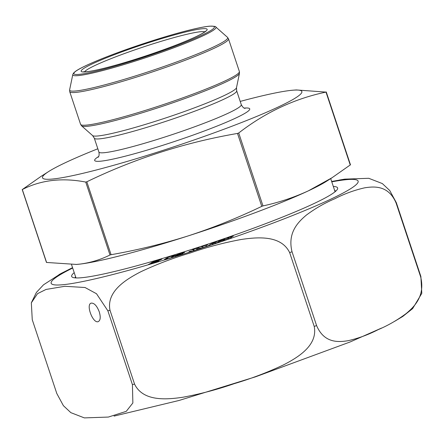 <?xml version="1.0" encoding="UTF-8"?>
<svg xmlns="http://www.w3.org/2000/svg" width="444" height="444" viewBox="0 0 444 444"><rect width="100%" height="100%" fill="white"/><g stroke="black" fill="none" stroke-linecap="round" stroke-linejoin="round"><path stroke-width="0.67" d="M240.204 101.421A136.658 12.055 161.6 0 1 293.323 90.171L296.331 89.943L325.996 92.102C294.555 98.668 265.462 112.299 238.717 132.989L237.512 133.439C184.932 142.491 134.704 158.608 86.819 181.785L85.736 182.068C62.188 177.506 41.048 179.992 22.322 189.527L40.659 176.651M22.322 189.527L46.581 262.454L76.368 264.435L80.07 264.086C90.609 262.715 100.583 259.685 109.995 254.989L111.078 254.706C137.346 250.105 163.053 243.834 188.206 235.897C213.287 227.722 237.806 217.876 261.771 206.36L262.976 205.911C278.671 202.553 293.811 197.525 308.397 190.831L332.04 177.733L350.377 164.857M75.902 264.469A139.444 12.304 -18.4 0 0 76.668 264.419A139.444 12.304 -18.4 0 0 80.07 264.086A139.444 12.304 -18.4 0 0 188.206 235.897A139.444 12.304 -18.4 0 0 308.397 190.831A139.444 12.304 -18.4 0 0 326.423 181.335L332.045 177.744M293.323 90.171A136.658 12.055 161.6 0 1 226.052 128.455A136.658 12.055 161.6 0 1 86.164 172.544A136.658 12.055 161.6 0 1 48.563 171.589A136.658 12.055 161.6 0 1 97.83 148.779M227.334 238.245L232.95 236.069L233.316 236.186L231.79 236.708L230.275 238.234L232.506 237.695L223.243 240.887L224.547 240.21L218.304 241.125L224.47 238.994L224.836 239.111L223.349 239.621L224.536 239.488L228.566 238.101L228.871 237.718L227.334 238.245M207.67 246.137L212.071 243.207L215.001 242.219L221.356 241.542L215.185 243.612L216.311 243.012L213.692 243.129L211.988 244.461L213.647 244.133L207.67 246.137M207.598 245.926L201.176 248.268L202.68 247.547L202.697 246.553L201.199 246.809L207.62 244.694L206.121 245.421L206.105 246.42L207.592 246.154M193.157 250.649L193.812 249.439L192.036 249.783L199.328 247.425L197.23 248.335L196.57 249.545L201.015 247.763L200.644 248.451L188.761 252.292L189.138 251.604L191.403 250.871L191.181 251.287L193.223 250.849M333.316 186.452A140.143 12.365 161.6 0 1 337.446 189.172A140.143 12.365 161.6 0 1 337.129 189.688A140.143 12.365 161.6 0 1 206.432 244.627A140.143 12.365 161.6 0 1 72.533 277.295A140.143 12.365 161.6 0 1 74.215 272.644M182.012 253.452C182.911 252.464 174.892 255.822 180.675 254.051L180.275 254.406C175.363 255.949 178.732 255.605 180.575 254.473L182.906 253.746L178.821 255.45L174.775 256.427L177.744 255.078L175.58 255.489L179.948 253.579L184.665 252.431L182.118 253.419M178.71 254.928L178.582 254.545L180.675 254.051M180.275 254.406C175.363 255.949 178.732 255.605 180.575 254.473L180.686 254.801M171.856 257.47L171.678 256.943C179.526 255.134 159.035 261.938 165.629 258.919L167.66 258.175L165.806 258.48L170.257 256.571L175.408 255.294L171.678 256.943L173.327 256.671M164.402 259.618L165.629 258.919L165.795 259.424M158.097 260.761C160.217 259.518 149.684 263.137 157.143 261.244L158.63 261.05L148.191 264.691L149.7 263.786L155.161 262.21L150.905 262.948L154.257 261.394L161.949 259.096L158.419 260.667M154.568 262.287L154.401 261.782L157.143 261.244L157.326 261.799M339.305 180.048L344.76 179.132L368.731 178.294L382.323 183.561L389.732 190.509L396.32 202.664L420.873 276.473L421.8 293.367L412.631 308.608L402.775 316.45L394.583 321.362M316.578 325.552C324.126 343.367 338.4 342.246 348.035 340.715C358.397 338.35 368.409 334.676 378.066 329.703C387.951 325.541 397.38 320.107 406.36 313.403C414.38 306.599 425.358 295.981 420.64 276.801L396.087 202.997C388.539 185.176 374.264 186.297 364.629 187.829C354.268 190.193 344.255 193.867 334.598 198.84C324.714 203.008 315.284 208.436 306.305 215.14C298.285 221.95 287.307 232.562 292.024 251.742L316.578 325.552A192.435 16.977 161.6 0 1 314.213 326.434L289.66 252.625C281.135 234.959 257.548 237.09 241.481 239.438C223.992 242.663 206.876 247.186 190.132 253.002C173.16 258.014 156.699 264.274 140.754 271.789C126.39 279.209 106.221 291.236 109.995 310.273L134.549 384.077C143.079 401.748 166.661 399.617 182.728 397.269C200.216 394.044 217.332 389.521 234.077 383.705C251.054 378.693 267.51 372.433 283.455 364.918C297.819 357.498 317.993 345.471 314.213 326.434M56.81 393.528L63.403 405.683L70.846 412.654L84.377 417.898L108.38 417.06L126.251 411.344L132.867 402.969L132.423 384.632L107.87 310.822L96.515 293.745L85.032 287.512L64.846 286.291L46.043 289.444L37.551 293.639L31.335 302.825L32.257 319.719L56.81 393.528M59.035 274.564L71.306 268.265M335.72 191.198A137.357 12.116 -18.4 0 0 334.654 190.476M75.552 276.673A137.357 12.116 -18.4 0 0 75.136 277.883M99.267 311.838C100.805 317.144 100.455 320.413 98.224 321.634C92.94 323.831 85.603 304.412 91.225 303.113C94.239 302.913 96.92 305.822 99.267 311.838M193.812 249.439L194.178 250.544M198.757 248.496L198.929 249.006M189.138 251.604L189.305 252.12M202.697 246.553L203.063 247.647M212.071 243.207L212.387 244.15M215.001 242.219L215.279 243.057M167.66 258.175L167.882 258.835M223.349 239.621L223.587 240.332M224.536 239.488L224.819 240.343M228.566 238.101L228.849 238.955M228.871 237.718L229.237 238.822M159.846 259.718L160.007 260.201M149.7 263.786L149.839 264.202M159.524 259.912L159.651 260.306M238.717 132.989L262.976 205.911M237.512 133.439L261.771 206.36M325.996 92.102L350.255 165.024M85.736 182.068L109.995 254.989M86.819 181.785L111.078 254.706M84.554 71.839A63.675 5.617 161.6 0 1 119.503 55.378A63.675 5.617 161.6 0 1 204.751 31.857M117.721 53.419A66.406 5.861 -18.4 0 0 107.781 67.344A66.406 5.861 -18.4 0 0 206.915 30.17A66.406 5.861 -18.4 0 0 117.721 53.419M244.261 108.086A81.718 7.209 161.6 0 1 174.475 141.503A81.718 7.209 161.6 0 1 98.579 156.549M245.11 108.369L245.105 108.369C243.878 108.369 242.602 107.126 241.281 104.656A75.019 6.621 161.6 0 1 172.183 134.615A75.019 6.621 161.6 0 1 98.907 152.014C99.334 154.79 99.056 156.543 98.074 157.287L98.074 157.281M241.281 104.656L236.674 90.798A75.019 6.621 161.6 0 1 167.577 120.757A75.019 6.621 161.6 0 1 94.3 138.162L98.907 152.014M236.674 90.798L236.486 87.707A75.918 6.699 161.6 0 1 166.55 117.671A75.918 6.699 161.6 0 1 92.596 135.575L94.3 138.162M236.486 87.707L239.466 73.343A83.294 7.348 161.6 0 1 193.551 95.343A83.294 7.348 161.6 0 1 81.602 125.857L92.596 135.575M80.586 124.331A83.666 7.382 -18.4 0 0 162.31 104.928A83.666 7.382 -18.4 0 0 239.372 71.512L228.499 38.839A83.666 7.382 161.6 0 1 151.437 72.255A83.666 7.382 161.6 0 1 69.719 91.658L80.586 124.331L81.602 125.857M227.483 37.318L215.801 26.99A75.458 6.654 161.6 0 1 146.503 57.415A75.458 6.654 161.6 0 1 72.788 74.564L69.619 89.832A83.294 7.348 -18.4 0 0 150.993 70.907A83.294 7.348 -18.4 0 0 227.483 37.318L228.499 38.839M114.696 53.774A74.009 6.527 -18.4 0 0 103.618 69.292A74.009 6.527 -18.4 0 0 214.102 27.867A74.009 6.527 -18.4 0 0 114.696 53.774M331.779 181.84A161.76 14.269 161.6 0 1 242.946 234.121A161.76 14.269 161.6 0 1 51.726 281.257A161.76 14.269 161.6 0 1 72.677 268.032M420.873 276.473A192.435 16.977 161.6 0 1 420.64 276.801M134.549 384.077A192.435 16.977 161.6 0 1 132.423 384.632M292.024 251.742A192.435 16.977 161.6 0 1 289.66 252.625M109.995 310.273A192.435 16.977 161.6 0 1 107.87 310.822M396.32 202.664A192.435 16.977 161.6 0 1 396.087 202.997M326.24 91.941L350.494 164.863M22.2 189.521L46.459 262.443M71.556 264.657L75.974 277.938M330.702 178.599L335.076 191.747M76.668 264.419L76.368 264.441M83.528 71.762L85.193 71.828C88.756 71.684 95.144 70.474 104.346 68.198C117.194 64.968 131.857 60.595 148.329 55.073C166.911 48.79 182.018 43.024 193.651 37.773C198.746 35.437 202.286 33.578 204.273 32.201L205.522 31.18M48.563 171.589L40.648 176.64M215.801 26.99C216.178 26.446 214.102 26.174 209.568 26.174C205.139 26.585 198.629 27.844 190.054 29.948C169.763 34.893 139 44.622 114.635 53.791C100.516 59.096 89.66 63.675 82.073 67.527C77.489 69.813 74.575 71.767 73.332 73.382L72.788 74.564M239.372 71.512L239.466 73.343M69.619 89.832L69.719 91.658M381.529 328.072L350.066 341.991L255.505 376.828L179.093 400.455L114.036 416.106M72.555 267.66L60.939 273.526L43.523 284.798L36.408 292.424L31.335 302.825M344.766 179.165L331.657 181.468M177.617 255.5L177.717 255.794M151.659 263.32L151.765 263.642M155.161 262.21L155.283 262.576"/></g></svg>

